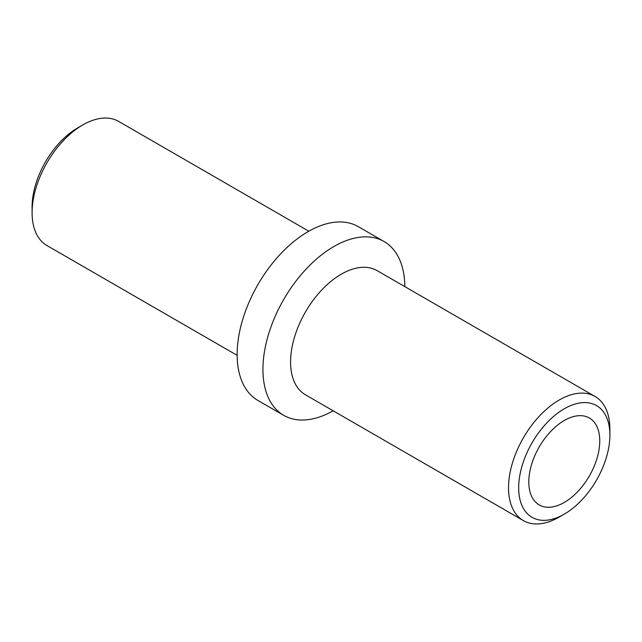 <?xml version="1.0" encoding="UTF-8"?>
<svg xmlns="http://www.w3.org/2000/svg" width="642" height="642" viewBox="0 0 642 642"><rect width="100%" height="100%" fill="white"/><g stroke="black" fill="none" stroke-linecap="round" stroke-linejoin="round"><path stroke-width="0.96" d="M564.286 420.494A50.172 28.97 -60 0 1 589.372 418.006A50.172 28.97 -60 0 1 597.06 458.211A50.172 28.97 -60 0 1 564.286 502.429A50.172 28.97 -60 0 1 539.2 504.909A50.172 28.97 -60 0 1 531.504 464.704A50.172 28.97 -60 0 1 564.286 420.494M237.155 355.355L46.946 245.541A71.679 41.385 -60 0 1 32.1 212.727L32.1 206.876A64.513 37.244 -60 0 1 77.714 127.87L82.786 124.941A71.679 41.385 -60 0 1 118.626 121.394L308.826 231.208M32.1 212.727A71.679 41.385 -60 0 1 82.786 124.941L77.714 127.87M333.174 410.792A100.353 57.941 -60 0 1 283.724 415.35L257.932 400.464A100.353 57.941 -60 0 1 242.548 320.045A100.353 57.941 -60 0 1 308.104 231.618A100.353 57.941 -60 0 1 358.276 226.65L384.068 241.536A100.353 57.941 -60 0 1 404.845 286.645M283.724 415.35A100.353 57.941 -60 0 1 268.34 334.939A100.353 57.941 -60 0 1 333.896 246.512A100.353 57.941 -60 0 1 384.068 241.536M559.214 517.059L564.286 514.13L559.214 517.059A71.679 41.385 -60 0 1 523.374 520.606L305.432 394.782A71.679 41.385 -60 0 1 294.445 337.347A71.679 41.385 -60 0 1 341.271 274.182A71.679 41.385 -60 0 1 377.111 270.627L595.054 396.459A71.679 41.385 -60 0 1 609.9 429.273L609.9 435.124A64.513 37.244 -60 0 1 564.286 514.13A64.513 37.244 -60 0 1 518.672 487.792A64.513 37.244 -60 0 1 564.286 408.785A64.513 37.244 -60 0 1 609.9 435.124M523.374 520.606A71.679 41.385 -60 0 1 512.388 463.171A71.679 41.385 -60 0 1 559.214 400.006A71.679 41.385 -60 0 1 595.054 396.459"/></g></svg>
